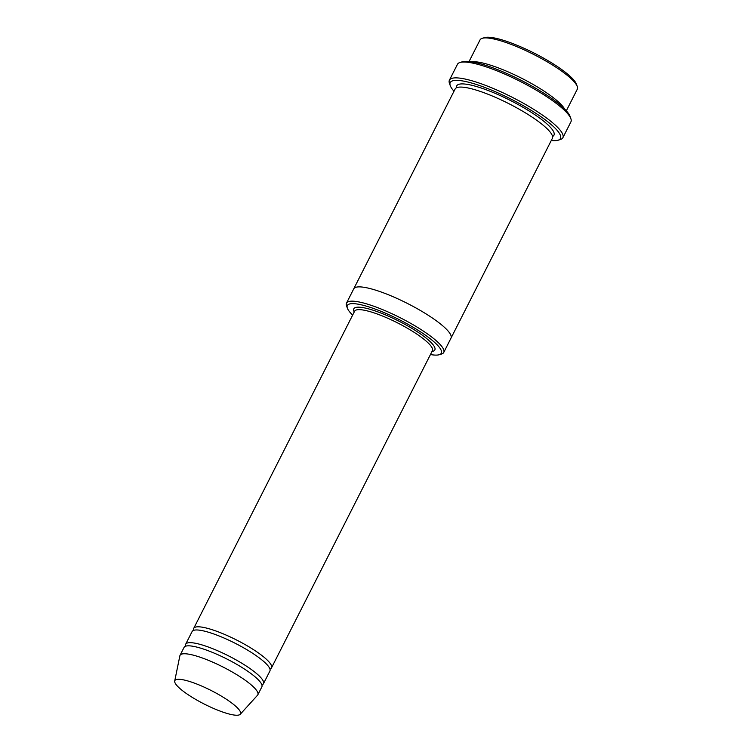 <?xml version="1.0" encoding="UTF-8"?>
<svg xmlns="http://www.w3.org/2000/svg" width="752" height="752" viewBox="0 0 752 752"><rect width="100%" height="100%" fill="white"/><g stroke="black" fill="none" stroke-linecap="round" stroke-linejoin="round"><path stroke-width="1.13" d="M261.893 684.893A43.616 9.015 -153.1 0 0 263.463 683.7A43.616 9.015 -153.1 0 0 219.302 651.476A43.616 9.015 -153.1 0 0 185.669 644.229A43.616 9.015 -153.1 0 0 185.631 646.203M185.669 644.229L192.108 631.539A43.616 9.015 26.9 0 1 235.085 643.233A43.616 9.015 26.9 0 1 269.902 671.01L263.463 683.7M430.445 354.549A52.706 10.895 -153.1 0 0 439.215 354.728A52.706 10.895 -153.1 0 0 387.957 314.28A52.706 10.895 -153.1 0 0 347.339 308.113A52.706 10.895 -153.1 0 0 352.65 315.088M564.583 108.974A54.52 11.271 -153.1 0 0 510.025 72.718A54.52 11.271 -153.1 0 0 471.607 61.805M469.088 61.476L480.049 39.875A54.52 11.271 26.9 0 1 482.22 38.314A54.52 11.271 26.9 0 1 533.77 54.492A54.52 11.271 26.9 0 1 577.273 86.536A54.52 11.271 26.9 0 1 577.292 89.215L566.331 110.807M482.22 38.314L484.57 37.6A52.706 10.895 26.9 0 1 534.399 53.242A52.706 10.895 26.9 0 1 576.455 84.215L577.273 86.536M439.215 354.728L441.565 354.013A54.52 11.271 -153.1 0 0 443.746 352.444A54.52 11.271 -153.1 0 0 388.549 312.174A54.52 11.271 -153.1 0 0 346.503 303.112A54.52 11.271 -153.1 0 0 346.522 305.791L347.339 308.113M269.94 669.036A43.616 9.015 -153.1 0 0 271.51 667.842A43.616 9.015 -153.1 0 0 227.348 635.619A43.616 9.015 -153.1 0 0 193.715 628.371A43.616 9.015 -153.1 0 0 193.668 630.345M174.708 681.021L179.869 655.819A43.616 9.015 26.9 0 1 180.038 655.33L184.061 647.397A43.616 9.015 26.9 0 1 227.038 659.09A43.616 9.015 26.9 0 1 261.856 686.867L257.833 694.801A43.616 9.015 26.9 0 1 257.541 695.224L240.245 714.268A36.801 7.605 26.9 0 1 212.111 707.801A36.801 7.605 26.9 0 1 174.708 681.021A36.801 7.605 26.9 0 1 211.115 690.477A36.801 7.605 26.9 0 1 240.245 714.268M180.038 655.33A43.616 9.015 26.9 0 1 223.015 667.024A43.616 9.015 26.9 0 1 257.833 694.801M551.244 140.558A61.796 12.775 -153.1 0 0 557.975 140.267A61.796 12.775 -153.1 0 0 497.89 92.844A61.796 12.775 -153.1 0 0 450.251 85.615A61.796 12.775 -153.1 0 0 453.992 91.227M353.694 288.928A54.52 11.271 26.9 0 1 353.741 288.843L455.11 89.037A54.52 11.271 26.9 0 1 508.822 103.654A54.52 11.271 26.9 0 1 552.353 138.368L450.984 338.174A54.52 11.271 26.9 0 1 450.937 338.259M449.414 80.163L457.46 64.305A63.61 13.151 26.9 0 1 459.998 62.482L462.348 61.767A61.796 12.775 26.9 0 1 520.769 80.116A61.796 12.775 26.9 0 1 570.072 116.419L570.89 118.741A63.61 13.151 26.9 0 1 570.909 121.871L562.872 137.729A63.61 13.151 -153.1 0 0 498.473 90.729A63.61 13.151 -153.1 0 0 449.414 80.163A63.61 13.151 -153.1 0 0 449.442 83.293L450.251 85.615M450.984 338.174A54.52 11.271 26.9 0 0 407.462 303.46A54.52 11.271 26.9 0 0 353.741 288.843A54.52 11.271 26.9 0 1 407.462 303.46A54.52 11.271 26.9 0 1 450.984 338.174L443.746 352.444M557.975 140.267L560.334 139.552A63.61 13.151 -153.1 0 0 562.872 137.729M459.998 62.482A63.61 13.151 26.9 0 1 520.13 81.366A63.61 13.151 26.9 0 1 570.89 118.741M432.024 351.447A45.44 9.391 -153.1 0 0 388.84 316.357A45.44 9.391 -153.1 0 0 354.23 311.977M271.51 667.842L432.409 350.686A43.616 9.015 -153.1 0 0 388.248 318.463A43.616 9.015 -153.1 0 0 354.615 311.215L193.715 628.371M456.52 87.758A54.52 11.271 26.9 0 1 510.439 100.486A54.52 11.271 26.9 0 1 552.551 136.479M353.741 288.843L346.503 303.112"/></g></svg>
